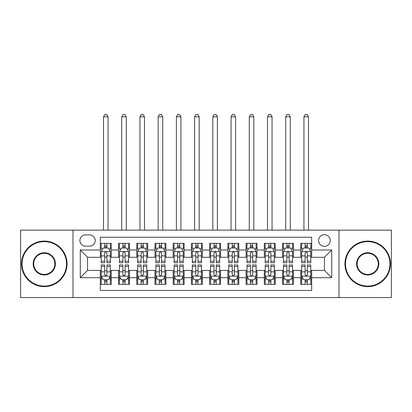<?xml version="1.0" encoding="UTF-8"?>
<svg xmlns="http://www.w3.org/2000/svg" width="412" height="412" viewBox="0 0 412 412"><rect width="100%" height="100%" fill="white"/><g stroke="black" fill="none" stroke-linecap="round" stroke-linejoin="round"><path stroke-width="0.62" d="M324.44 234.696A5.83 5.83 0 0 0 318.605 240.531A5.83 5.83 0 0 0 324.44 246.361A5.83 5.83 0 0 0 330.269 240.531A5.83 5.83 0 0 0 324.44 234.696M339.014 297.562L391.4 297.562L391.4 230.143L339.014 230.143L339.014 297.562L72.986 297.562L72.986 230.143L20.6 230.143L20.6 297.562L72.986 297.562M311.683 243.353L300.75 243.353L300.75 250.002L293.462 250.002L293.462 257.294L300.75 257.294L300.75 250.002M293.462 250.002L293.462 243.353L282.529 243.353L282.529 250.002L275.242 250.002L275.242 257.294L282.529 257.294L282.529 250.002M275.242 250.002L275.242 243.353L264.308 243.353L264.308 250.002L257.021 250.002L257.021 257.294L264.308 257.294L264.308 250.002M257.021 250.002L257.021 243.353L246.088 243.353L246.088 250.002L238.8 250.002L238.8 257.294L246.088 257.294L246.088 250.002M238.8 250.002L238.8 243.353L227.867 243.353L227.867 250.002L220.575 250.002L220.575 257.294L227.867 257.294L227.867 250.002M220.575 250.002L220.575 243.353L209.646 243.353L209.646 250.002L202.354 250.002L202.354 257.294L209.646 257.294L209.646 250.002M202.354 250.002L202.354 243.353L191.425 243.353L191.425 250.002L184.133 250.002L184.133 257.294L191.425 257.294L191.425 250.002M184.133 250.002L184.133 243.353L173.2 243.353L173.2 250.002L165.912 250.002L165.912 257.294L173.2 257.294L173.2 250.002M165.912 250.002L165.912 243.353L154.979 243.353L154.979 250.002L147.692 250.002L147.692 257.294L154.979 257.294L154.979 250.002M147.692 250.002L147.692 243.353L136.758 243.353L136.758 250.002L129.471 250.002L129.471 257.294L136.758 257.294L136.758 250.002M129.471 250.002L129.471 243.353L118.538 243.353L118.538 257.294L111.25 257.294L111.25 243.353L100.317 243.353M100.317 284.352L111.25 284.352L111.25 270.411L118.538 270.411L118.538 284.352L129.471 284.352L129.471 270.411L136.758 270.411L136.758 277.698L129.471 277.698M136.758 277.698L136.758 284.352L147.692 284.352L147.692 270.411L154.979 270.411L154.979 277.698L147.692 277.698M154.979 277.698L154.979 284.352L165.912 284.352L165.912 270.411L173.2 270.411L173.2 277.698L165.912 277.698M173.2 277.698L173.2 284.352L184.133 284.352L184.133 270.411L191.425 270.411L191.425 277.698L184.133 277.698M191.425 277.698L191.425 284.352L202.354 284.352L202.354 270.411L209.646 270.411L209.646 277.698L202.354 277.698M209.646 277.698L209.646 284.352L220.575 284.352L220.575 270.411L227.867 270.411L227.867 277.698L220.575 277.698M227.867 277.698L227.867 284.352L238.8 284.352L238.8 270.411L246.088 270.411L246.088 277.698L238.8 277.698M246.088 277.698L246.088 284.352L257.021 284.352L257.021 270.411L264.308 270.411L264.308 277.698L257.021 277.698M264.308 277.698L264.308 284.352L275.242 284.352L275.242 270.411L282.529 270.411L282.529 277.698L275.242 277.698M282.529 277.698L282.529 284.352L293.462 284.352L293.462 270.411L300.75 270.411L300.75 277.698L293.462 277.698M85.557 246.175L89.569 246.175A5.65 5.65 0 0 0 95.213 240.531A5.65 5.65 0 0 0 89.569 234.881L85.557 234.881A5.65 5.65 0 0 0 79.907 240.531A5.65 5.65 0 0 0 85.557 246.175M339.014 230.143L72.986 230.143M311.683 250.002L311.683 237.25L100.317 237.25L100.317 257.294L87.56 257.294L87.56 270.411L100.317 270.411L100.317 290.455L311.683 290.455L311.683 270.411L324.44 270.411L324.44 257.294L311.683 257.294L311.683 250.002L331.727 250.002L331.727 277.698L311.683 277.698M100.317 277.698L80.273 277.698L80.273 250.002L100.317 250.002M300.75 277.698L300.75 284.352L311.683 284.352M100.317 247.911L101.228 247.911M104.689 247.911L106.878 247.911M110.339 247.911L111.25 247.911M100.317 257.109L101.228 257.109M104.689 257.109L106.878 257.109M110.339 257.109L111.25 257.109M100.317 270.596L101.228 270.596M104.689 270.596L106.878 270.596M110.339 270.596L111.25 270.596M100.317 279.794L101.228 279.794M104.689 279.794L106.878 279.794M110.339 279.794L111.25 279.794M118.538 257.109L119.449 257.109M122.91 257.109L125.099 257.109M128.559 257.109L129.471 257.109M118.538 247.911L119.449 247.911M122.91 247.911L125.099 247.911M128.559 247.911L129.471 247.911M118.538 270.596L119.449 270.596M122.91 270.596L125.099 270.596M128.559 270.596L129.471 270.596M118.538 279.794L119.449 279.794M122.91 279.794L125.099 279.794M128.559 279.794L129.471 279.794M136.758 270.596L137.67 270.596M141.131 270.596L143.319 270.596M146.78 270.596L147.692 270.596M136.758 279.794L137.67 279.794M141.131 279.794L143.319 279.794M146.78 279.794L147.692 279.794M136.758 247.911L137.67 247.911M141.131 247.911L143.319 247.911M146.78 247.911L147.692 247.911M136.758 257.109L137.67 257.109M141.131 257.109L143.319 257.109M146.78 257.109L147.692 257.109M154.979 270.596L155.891 270.596M159.356 270.596L161.54 270.596M165.001 270.596L165.912 270.596M154.979 279.794L155.891 279.794M159.356 279.794L161.54 279.794M165.001 279.794L165.912 279.794M154.979 247.911L155.891 247.911M159.356 247.911L161.54 247.911M165.001 247.911L165.912 247.911M154.979 257.109L155.891 257.109M159.356 257.109L161.54 257.109M165.001 257.109L165.912 257.109M173.2 270.596L174.111 270.596M177.577 270.596L179.761 270.596M183.222 270.596L184.133 270.596M173.2 279.794L174.111 279.794M177.577 279.794L179.761 279.794M183.222 279.794L184.133 279.794M173.2 247.911L174.111 247.911M177.577 247.911L179.761 247.911M183.222 247.911L184.133 247.911M173.2 257.109L174.111 257.109M177.577 257.109L179.761 257.109M183.222 257.109L184.133 257.109M191.425 270.596L192.332 270.596M195.798 270.596L197.981 270.596M201.442 270.596L202.354 270.596M191.425 279.794L192.332 279.794M195.798 279.794L197.981 279.794M201.442 279.794L202.354 279.794M191.425 247.911L192.332 247.911M195.798 247.911L197.981 247.911M201.442 247.911L202.354 247.911M191.425 257.109L192.332 257.109M195.798 257.109L197.981 257.109M201.442 257.109L202.354 257.109M209.646 270.596L210.558 270.596M214.019 270.596L216.202 270.596M219.668 270.596L220.575 270.596M209.646 279.794L210.558 279.794M214.019 279.794L216.202 279.794M219.668 279.794L220.575 279.794M209.646 247.911L210.558 247.911M214.019 247.911L216.202 247.911M219.668 247.911L220.575 247.911M209.646 257.109L210.558 257.109M214.019 257.109L216.202 257.109M219.668 257.109L220.575 257.109M227.867 270.596L228.778 270.596M232.239 270.596L234.423 270.596M237.889 270.596L238.8 270.596M227.867 279.794L228.778 279.794M232.239 279.794L234.423 279.794M237.889 279.794L238.8 279.794M227.867 247.911L228.778 247.911M232.239 247.911L234.423 247.911M237.889 247.911L238.8 247.911M227.867 257.109L228.778 257.109M232.239 257.109L234.423 257.109M237.889 257.109L238.8 257.109M246.088 270.596L246.999 270.596M250.46 270.596L252.644 270.596M256.11 270.596L257.021 270.596M246.088 279.794L246.999 279.794M250.46 279.794L252.644 279.794M256.11 279.794L257.021 279.794M246.088 247.911L246.999 247.911M250.46 247.911L252.644 247.911M256.11 247.911L257.021 247.911M246.088 257.109L246.999 257.109M250.46 257.109L252.644 257.109M256.11 257.109L257.021 257.109M264.308 270.596L265.22 270.596M268.681 270.596L270.869 270.596M274.33 270.596L275.242 270.596M264.308 279.794L265.22 279.794M268.681 279.794L270.869 279.794M274.33 279.794L275.242 279.794M264.308 247.911L265.22 247.911M268.681 247.911L270.869 247.911M274.33 247.911L275.242 247.911M264.308 257.109L265.22 257.109M268.681 257.109L270.869 257.109M274.33 257.109L275.242 257.109M282.529 270.596L283.441 270.596M286.901 270.596L289.09 270.596M292.551 270.596L293.462 270.596M282.529 279.794L283.441 279.794M286.901 279.794L289.09 279.794M292.551 279.794L293.462 279.794M282.529 247.911L283.441 247.911M286.901 247.911L289.09 247.911M292.551 247.911L293.462 247.911M282.529 257.109L283.441 257.109M286.901 257.109L289.09 257.109M292.551 257.109L293.462 257.109M300.75 270.596L301.661 270.596M305.122 270.596L307.311 270.596M310.772 270.596L311.683 270.596M300.75 279.794L301.661 279.794M305.122 279.794L307.311 279.794M310.772 279.794L311.683 279.794M300.75 247.911L301.661 247.911M305.122 247.911L307.311 247.911M310.772 247.911L311.683 247.911M300.75 257.109L301.661 257.109M305.122 257.109L307.311 257.109M310.772 257.109L311.683 257.109M87.56 257.294L80.273 250.002M87.56 270.411L80.273 277.698M331.727 250.002L324.44 257.294M331.727 277.698L324.44 270.411M106.878 243.353L106.878 247.998L106.878 245.722L104.689 245.722M110.339 261.275L106.878 261.275L106.878 262.758L110.339 262.758L110.339 251.644L108.516 247.998L103.052 247.998L101.228 251.644L101.228 262.758L104.689 262.758L104.689 261.275L101.228 261.275M102.547 249.002L101.228 249.002L101.228 243.353M101.228 249.039L101.228 245.722M110.339 249.039L110.339 245.722M109.02 249.002L110.339 249.002L110.339 243.353M104.689 247.998L104.689 243.353M106.878 261.275L106.878 253.009C106.147 251.608 105.42 251.608 104.689 253.009L104.689 259.158M101.228 255.867L104.689 255.867L104.689 261.275M108.062 230.143L108.062 116.807L103.505 116.807L103.505 230.143M103.505 116.807L104.875 114.438L106.693 114.438L108.062 116.807M104.689 281.983L106.878 281.983M101.228 266.43L104.689 266.43L104.689 264.947L101.228 264.947L101.228 276.061L103.052 279.707L108.516 279.707L110.339 276.061L110.339 264.947L106.878 264.947L106.878 266.43L110.339 266.43M110.339 276.061L110.339 284.352M101.228 276.061L101.228 284.352M106.878 279.707L106.878 284.352M104.689 284.352L104.689 279.707M104.689 266.43L104.689 274.696C105.42 276.097 106.147 276.097 106.878 274.696L106.878 266.43M44.29 241.623A22.227 22.227 0 0 0 22.057 263.85A22.227 22.227 0 0 0 44.29 286.082A22.227 22.227 0 0 0 66.517 263.85A22.227 22.227 0 0 0 44.29 241.623M44.29 286.628A22.778 22.778 0 0 1 21.512 263.85A22.778 22.778 0 0 1 44.29 241.077A22.778 22.778 0 0 1 67.063 263.85A22.778 22.778 0 0 1 44.29 286.628M44.29 252.736A11.114 11.114 0 0 1 55.404 263.85A11.114 11.114 0 0 1 44.29 274.969A11.114 11.114 0 0 1 33.171 263.85A11.114 11.114 0 0 1 44.29 252.736M44.29 274.423A10.568 10.568 0 0 0 54.858 263.85A10.568 10.568 0 0 0 44.29 253.282A10.568 10.568 0 0 0 33.717 263.85A10.568 10.568 0 0 0 44.29 274.423M367.71 241.623A22.227 22.227 0 0 0 345.483 263.85A22.227 22.227 0 0 0 367.71 286.082A22.227 22.227 0 0 0 389.943 263.85A22.227 22.227 0 0 0 367.71 241.623M367.71 286.628A22.778 22.778 0 0 1 344.937 263.85A22.778 22.778 0 0 1 367.71 241.077A22.778 22.778 0 0 1 390.488 263.85A22.778 22.778 0 0 1 367.71 286.628M367.71 252.736A11.114 11.114 0 0 1 378.829 263.85A11.114 11.114 0 0 1 367.71 274.969A11.114 11.114 0 0 1 356.596 263.85A11.114 11.114 0 0 1 367.71 252.736M367.71 274.423A10.568 10.568 0 0 0 378.283 263.85A10.568 10.568 0 0 0 367.71 253.282A10.568 10.568 0 0 0 357.142 263.85A10.568 10.568 0 0 0 367.71 274.423M125.099 243.353L125.099 247.998L125.099 245.722L122.91 245.722M128.559 261.275L125.099 261.275L125.099 262.758L128.559 262.758L128.559 251.644L126.736 247.998L121.272 247.998L119.449 251.644L119.449 262.758L122.91 262.758L122.91 261.275L119.449 261.275M120.773 249.002L119.449 249.002L119.449 243.353M119.449 249.039L119.449 245.722M128.559 249.039L128.559 245.722M127.241 249.002L128.559 249.002L128.559 243.353M122.91 247.998L122.91 243.353M125.099 261.275L125.099 253.009C124.373 251.608 123.641 251.608 122.91 253.009L122.91 259.158M119.449 255.867L122.91 255.867L122.91 261.275M126.283 230.143L126.283 116.807L121.725 116.807L121.725 230.143M121.725 116.807L123.095 114.438L124.918 114.438L126.283 116.807M143.319 243.353L143.319 247.998L143.319 245.722L141.131 245.722M146.78 261.275L143.319 261.275L143.319 262.758L146.78 262.758L146.78 251.644L144.957 247.998L139.493 247.998L137.67 251.644L137.67 262.758L141.131 262.758L141.131 261.275L137.67 261.275M138.993 249.002L137.67 249.002L137.67 243.353M137.67 249.039L137.67 245.722M146.78 249.039L146.78 245.722M145.462 249.002L146.78 249.002L146.78 243.353M141.131 247.998L141.131 243.353M143.319 261.275L143.319 253.009C142.593 251.608 141.862 251.608 141.131 253.009L141.131 259.158M137.67 255.867L141.131 255.867L141.131 261.275M144.504 230.143L144.504 116.807L139.946 116.807L139.946 230.143M139.946 116.807L141.316 114.438L143.139 114.438L144.504 116.807M161.54 243.353L161.54 247.998L161.54 245.722L159.356 245.722M165.001 261.275L161.54 261.275L161.54 262.758L165.001 262.758L165.001 251.644L163.183 247.998L157.714 247.998L155.891 251.644L155.891 262.758L159.356 262.758L159.356 261.275L155.891 261.275M157.214 249.002L155.891 249.002L155.891 243.353M155.891 249.039L155.891 245.722M165.001 249.039L165.001 245.722M163.682 249.002L165.001 249.002L165.001 243.353M159.356 247.998L159.356 243.353M161.54 261.275L161.54 253.009C160.814 251.608 160.083 251.608 159.356 253.009L159.356 259.158M155.891 255.867L159.356 255.867L159.356 261.275M162.725 230.143L162.725 116.807L158.172 116.807L158.172 230.143M158.172 116.807L159.537 114.438L161.36 114.438L162.725 116.807M179.761 243.353L179.761 247.998L179.761 245.722L177.577 245.722M183.222 261.275L179.761 261.275L179.761 262.758L183.222 262.758L183.222 251.644L181.404 247.998L175.934 247.998L174.111 251.644L174.111 262.758L177.577 262.758L177.577 261.275L174.111 261.275M175.435 249.002L174.111 249.002L174.111 243.353M174.111 249.039L174.111 245.722M183.222 249.039L183.222 245.722M181.903 249.002L183.222 249.002L183.222 243.353M177.577 247.998L177.577 243.353M179.761 261.275L179.761 253.009C179.035 251.608 178.303 251.608 177.577 253.009L177.577 259.158M174.111 255.867L177.577 255.867L177.577 261.275M180.945 230.143L180.945 116.807L176.393 116.807L176.393 230.143M176.393 116.807L177.757 114.438L179.581 114.438L180.945 116.807M122.91 281.983L125.099 281.983M119.449 266.43L122.91 266.43L122.91 264.947L119.449 264.947L119.449 276.061L121.272 279.707L126.736 279.707L128.559 276.061L128.559 264.947L125.099 264.947L125.099 266.43L128.559 266.43M128.559 276.061L128.559 284.352M119.449 276.061L119.449 284.352M125.099 279.707L125.099 284.352M122.91 284.352L122.91 279.707M122.91 266.43L122.91 274.696C123.641 276.097 124.367 276.097 125.099 274.696L125.099 266.43M141.131 281.983L143.319 281.983M137.67 266.43L141.131 266.43L141.131 264.947L137.67 264.947L137.67 276.061L139.493 279.707L144.957 279.707L146.78 276.061L146.78 264.947L143.319 264.947L143.319 266.43L146.78 266.43M146.78 276.061L146.78 284.352M137.67 276.061L137.67 284.352M143.319 279.707L143.319 284.352M141.131 284.352L141.131 279.707M141.131 266.43L141.131 274.696C141.862 276.097 142.588 276.097 143.319 274.696L143.319 266.43M159.356 281.983L161.54 281.983M155.891 266.43L159.356 266.43L159.356 264.947L155.891 264.947L155.891 276.061L157.714 279.707L163.183 279.707L165.001 276.061L165.001 264.947L161.54 264.947L161.54 266.43L165.001 266.43M165.001 276.061L165.001 284.352M155.891 276.061L155.891 284.352M161.54 279.707L161.54 284.352M159.356 284.352L159.356 279.707M159.356 266.43L159.356 274.696C160.083 276.097 160.809 276.097 161.54 274.696L161.54 266.43M177.577 281.983L179.761 281.983M174.111 266.43L177.577 266.43L177.577 264.947L174.111 264.947L174.111 276.061L175.934 279.707L181.404 279.707L183.222 276.061L183.222 264.947L179.761 264.947L179.761 266.43L183.222 266.43M183.222 276.061L183.222 284.352M174.111 276.061L174.111 284.352M179.761 279.707L179.761 284.352M177.577 284.352L177.577 279.707M177.577 266.43L177.577 274.696C178.303 276.097 179.029 276.097 179.761 274.696L179.761 266.43M197.981 243.353L197.981 247.998L197.981 245.722L195.798 245.722M201.442 261.275L197.981 261.275L197.981 262.758L201.442 262.758L201.442 251.644L199.624 247.998L194.155 247.998L192.332 251.644L192.332 262.758L195.798 262.758L195.798 261.275L192.332 261.275M193.655 249.002L192.332 249.002L192.332 243.353M192.332 249.039L192.332 245.722M201.442 249.039L201.442 245.722M200.124 249.002L201.442 249.002L201.442 243.353M195.798 247.998L195.798 243.353M197.981 261.275L197.981 253.009C197.255 251.608 196.524 251.608 195.798 253.009L195.798 259.158M192.332 255.867L195.798 255.867L195.798 261.275M199.166 230.143L199.166 116.807L194.613 116.807L194.613 230.143M194.613 116.807L195.978 114.438L197.801 114.438L199.166 116.807M195.798 281.983L197.981 281.983M192.332 266.43L195.798 266.43L195.798 264.947L192.332 264.947L192.332 276.061L194.155 279.707L199.624 279.707L201.442 276.061L201.442 264.947L197.981 264.947L197.981 266.43L201.442 266.43M201.442 276.061L201.442 284.352M192.332 276.061L192.332 284.352M197.981 279.707L197.981 284.352M195.798 284.352L195.798 279.707M195.798 266.43L195.798 274.696C196.524 276.097 197.255 276.097 197.981 274.696L197.981 266.43M216.202 243.353L216.202 247.998L216.202 245.722L214.019 245.722M219.668 261.275L216.202 261.275L216.202 262.758L219.668 262.758L219.668 251.644L217.845 247.998L212.376 247.998L210.558 251.644L210.558 262.758L214.019 262.758L214.019 261.275L210.558 261.275M211.876 249.002L210.558 249.002L210.558 243.353M210.558 249.039L210.558 245.722M219.668 249.039L219.668 245.722M218.345 249.002L219.668 249.002L219.668 243.353M214.019 247.998L214.019 243.353M216.202 261.275L216.202 253.009C215.476 251.608 214.745 251.608 214.019 253.009L214.019 259.158M210.558 255.867L214.019 255.867L214.019 261.275M217.387 230.143L217.387 116.807L212.834 116.807L212.834 230.143M212.834 116.807L214.199 114.438L216.022 114.438L217.387 116.807M214.019 281.983L216.202 281.983M210.558 266.43L214.019 266.43L214.019 264.947L210.558 264.947L210.558 276.061L212.376 279.707L217.845 279.707L219.668 276.061L219.668 264.947L216.202 264.947L216.202 266.43L219.668 266.43M219.668 276.061L219.668 284.352M210.558 276.061L210.558 284.352M216.202 279.707L216.202 284.352M214.019 284.352L214.019 279.707M214.019 266.43L214.019 274.696C214.745 276.097 215.476 276.097 216.202 274.696L216.202 266.43M234.423 243.353L234.423 247.998L234.423 245.722L232.239 245.722M237.889 261.275L234.423 261.275L234.423 262.758L237.889 262.758L237.889 251.644L236.066 247.998L230.596 247.998L228.778 251.644L228.778 262.758L232.239 262.758L232.239 261.275L228.778 261.275M230.097 249.002L228.778 249.002L228.778 243.353M228.778 249.039L228.778 245.722M237.889 249.039L237.889 245.722M236.565 249.002L237.889 249.002L237.889 243.353M232.239 247.998L232.239 243.353M234.423 261.275L234.423 253.009C233.697 251.608 232.971 251.608 232.239 253.009L232.239 259.158M228.778 255.867L232.239 255.867L232.239 261.275M235.607 230.143L235.607 116.807L231.055 116.807L231.055 230.143M231.055 116.807L232.419 114.438L234.243 114.438L235.607 116.807M232.239 281.983L234.423 281.983M228.778 266.43L232.239 266.43L232.239 264.947L228.778 264.947L228.778 276.061L230.596 279.707L236.066 279.707L237.889 276.061L237.889 264.947L234.423 264.947L234.423 266.43L237.889 266.43M237.889 276.061L237.889 284.352M228.778 276.061L228.778 284.352M234.423 279.707L234.423 284.352M232.239 284.352L232.239 279.707M232.239 266.43L232.239 274.696C232.965 276.097 233.697 276.097 234.423 274.696L234.423 266.43M252.644 243.353L252.644 247.998L252.644 245.722L250.46 245.722M256.11 261.275L252.644 261.275L252.644 262.758L256.11 262.758L256.11 251.644L254.286 247.998L248.817 247.998L246.999 251.644L246.999 262.758L250.46 262.758L250.46 261.275L246.999 261.275M248.318 249.002L246.999 249.002L246.999 243.353M246.999 249.039L246.999 245.722M256.11 249.039L256.11 245.722M254.786 249.002L256.11 249.002L256.11 243.353M250.46 247.998L250.46 243.353M252.644 261.275L252.644 253.009C251.917 251.608 251.191 251.608 250.46 253.009L250.46 259.158M246.999 255.867L250.46 255.867L250.46 261.275M253.828 230.143L253.828 116.807L249.275 116.807L249.275 230.143M249.275 116.807L250.64 114.438L252.463 114.438L253.828 116.807M250.46 281.983L252.644 281.983M246.999 266.43L250.46 266.43L250.46 264.947L246.999 264.947L246.999 276.061L248.817 279.707L254.286 279.707L256.11 276.061L256.11 264.947L252.644 264.947L252.644 266.43L256.11 266.43M256.11 276.061L256.11 284.352M246.999 276.061L246.999 284.352M252.644 279.707L252.644 284.352M250.46 284.352L250.46 279.707M250.46 266.43L250.46 274.696C251.186 276.097 251.917 276.097 252.644 274.696L252.644 266.43M270.869 243.353L270.869 247.998L270.869 245.722L268.681 245.722M274.33 261.275L270.869 261.275L270.869 262.758L274.33 262.758L274.33 251.644L272.507 247.998L267.043 247.998L265.22 251.644L265.22 262.758L268.681 262.758L268.681 261.275L265.22 261.275M266.538 249.002L265.22 249.002L265.22 243.353M265.22 249.039L265.22 245.722M274.33 249.039L274.33 245.722M273.007 249.002L274.33 249.002L274.33 243.353M268.681 247.998L268.681 243.353M270.869 261.275L270.869 253.009C270.138 251.608 269.412 251.608 268.681 253.009L268.681 259.158M265.22 255.867L268.681 255.867L268.681 261.275M272.054 230.143L272.054 116.807L267.496 116.807L267.496 230.143M267.496 116.807L268.861 114.438L270.684 114.438L272.054 116.807M268.681 281.983L270.869 281.983M265.22 266.43L268.681 266.43L268.681 264.947L265.22 264.947L265.22 276.061L267.043 279.707L272.507 279.707L274.33 276.061L274.33 264.947L270.869 264.947L270.869 266.43L274.33 266.43M274.33 276.061L274.33 284.352M265.22 276.061L265.22 284.352M270.869 279.707L270.869 284.352M268.681 284.352L268.681 279.707M268.681 266.43L268.681 274.696C269.407 276.097 270.138 276.097 270.869 274.696L270.869 266.43M289.09 243.353L289.09 247.998L289.09 245.722L286.901 245.722M292.551 261.275L289.09 261.275L289.09 262.758L292.551 262.758L292.551 251.644L290.728 247.998L285.264 247.998L283.441 251.644L283.441 262.758L286.901 262.758L286.901 261.275L283.441 261.275M284.759 249.002L283.441 249.002L283.441 243.353M283.441 249.039L283.441 245.722M292.551 249.039L292.551 245.722M291.227 249.002L292.551 249.002L292.551 243.353M286.901 247.998L286.901 243.353M289.09 261.275L289.09 253.009C288.359 251.608 287.633 251.608 286.901 253.009L286.901 259.158M283.441 255.867L286.901 255.867L286.901 261.275M290.275 230.143L290.275 116.807L285.717 116.807L285.717 230.143M285.717 116.807L287.082 114.438L288.905 114.438L290.275 116.807M286.901 281.983L289.09 281.983M283.441 266.43L286.901 266.43L286.901 264.947L283.441 264.947L283.441 276.061L285.264 279.707L290.728 279.707L292.551 276.061L292.551 264.947L289.09 264.947L289.09 266.43L292.551 266.43M292.551 276.061L292.551 284.352M283.441 276.061L283.441 284.352M289.09 279.707L289.09 284.352M286.901 284.352L286.901 279.707M286.901 266.43L286.901 274.696C287.627 276.097 288.359 276.097 289.09 274.696L289.09 266.43M307.311 243.353L307.311 247.998L307.311 245.722L305.122 245.722M310.772 261.275L307.311 261.275L307.311 262.758L310.772 262.758L310.772 251.644L308.949 247.998L303.484 247.998L301.661 251.644L301.661 262.758L305.122 262.758L305.122 261.275L301.661 261.275M302.98 249.002L301.661 249.002L301.661 243.353M301.661 249.039L301.661 245.722M310.772 249.039L310.772 245.722M309.453 249.002L310.772 249.002L310.772 243.353M305.122 247.998L305.122 243.353M307.311 261.275L307.311 253.009C306.579 251.608 305.853 251.608 305.122 253.009L305.122 259.158M301.661 255.867L305.122 255.867L305.122 261.275M308.495 230.143L308.495 116.807L303.938 116.807L303.938 230.143M303.938 116.807L305.307 114.438L307.125 114.438L308.495 116.807M305.122 281.983L307.311 281.983M301.661 266.43L305.122 266.43L305.122 264.947L301.661 264.947L301.661 276.061L303.484 279.707L308.949 279.707L310.772 276.061L310.772 264.947L307.311 264.947L307.311 266.43L310.772 266.43M310.772 276.061L310.772 284.352M301.661 276.061L301.661 284.352M307.311 279.707L307.311 284.352M305.122 284.352L305.122 279.707M305.122 266.43L305.122 274.696C305.853 276.097 306.579 276.097 307.311 274.696L307.311 266.43M118.538 277.698L111.25 277.698M118.538 250.002L111.25 250.002M110.292 251.552L101.275 251.552M110.339 255.867L106.878 255.867M106.878 246.881L104.689 246.881M101.275 276.153L110.292 276.153M110.339 278.703L109.02 278.703M102.547 278.703L101.228 278.703M106.878 271.838L110.339 271.838M101.228 271.838L104.689 271.838M104.689 280.824L106.878 280.824M128.513 251.552L119.495 251.552M128.559 255.867L125.099 255.867M125.099 246.881L122.91 246.881M146.734 251.552L137.716 251.552M146.78 255.867L143.319 255.867M143.319 246.881L141.131 246.881M164.955 251.552L155.937 251.552M165.001 255.867L161.54 255.867M161.54 246.881L159.356 246.881M183.18 251.552L174.158 251.552M183.222 255.867L179.761 255.867M179.761 246.881L177.577 246.881M119.495 276.153L128.513 276.153M128.559 278.703L127.241 278.703M120.773 278.703L119.449 278.703M125.099 271.838L128.559 271.838M119.449 271.838L122.91 271.838M122.91 280.824L125.099 280.824M137.716 276.153L146.734 276.153M146.78 278.703L145.462 278.703M138.993 278.703L137.67 278.703M143.319 271.838L146.78 271.838M137.67 271.838L141.131 271.838M141.131 280.824L143.319 280.824M155.937 276.153L164.955 276.153M165.001 278.703L163.682 278.703M157.214 278.703L155.891 278.703M161.54 271.838L165.001 271.838M155.891 271.838L159.356 271.838M159.356 280.824L161.54 280.824M174.158 276.153L183.18 276.153M183.222 278.703L181.903 278.703M175.435 278.703L174.111 278.703M179.761 271.838L183.222 271.838M174.111 271.838L177.577 271.838M177.577 280.824L179.761 280.824M201.401 251.552L192.378 251.552M201.442 255.867L197.981 255.867M197.981 246.881L195.798 246.881M192.378 276.153L201.401 276.153M201.442 278.703L200.124 278.703M193.655 278.703L192.332 278.703M197.981 271.838L201.442 271.838M192.332 271.838L195.798 271.838M195.798 280.824L197.981 280.824M219.622 251.552L210.599 251.552M219.668 255.867L216.202 255.867M216.202 246.881L214.019 246.881M210.599 276.153L219.622 276.153M219.668 278.703L218.345 278.703M211.876 278.703L210.558 278.703M216.202 271.838L219.668 271.838M210.558 271.838L214.019 271.838M214.019 280.824L216.202 280.824M237.842 251.552L228.82 251.552M237.889 255.867L234.423 255.867M234.423 246.881L232.239 246.881M228.82 276.153L237.842 276.153M237.889 278.703L236.565 278.703M230.097 278.703L228.778 278.703M234.423 271.838L237.889 271.838M228.778 271.838L232.239 271.838M232.239 280.824L234.423 280.824M256.063 251.552L247.046 251.552M256.11 255.867L252.644 255.867M252.644 246.881L250.46 246.881M247.046 276.153L256.063 276.153M256.11 278.703L254.786 278.703M248.318 278.703L246.999 278.703M252.644 271.838L256.11 271.838M246.999 271.838L250.46 271.838M250.46 280.824L252.644 280.824M274.284 251.552L265.266 251.552M274.33 255.867L270.869 255.867M270.869 246.881L268.681 246.881M265.266 276.153L274.284 276.153M274.33 278.703L273.007 278.703M266.538 278.703L265.22 278.703M270.869 271.838L274.33 271.838M265.22 271.838L268.681 271.838M268.681 280.824L270.869 280.824M292.505 251.552L283.487 251.552M292.551 255.867L289.09 255.867M289.09 246.881L286.901 246.881M283.487 276.153L292.505 276.153M292.551 278.703L291.227 278.703M284.759 278.703L283.441 278.703M289.09 271.838L292.551 271.838M283.441 271.838L286.901 271.838M286.901 280.824L289.09 280.824M310.725 251.552L301.708 251.552M310.772 255.867L307.311 255.867M307.311 246.881L305.122 246.881M301.708 276.153L310.725 276.153M310.772 278.703L309.453 278.703M302.98 278.703L301.661 278.703M307.311 271.838L310.772 271.838M301.661 271.838L305.122 271.838M305.122 280.824L307.311 280.824"/></g></svg>
